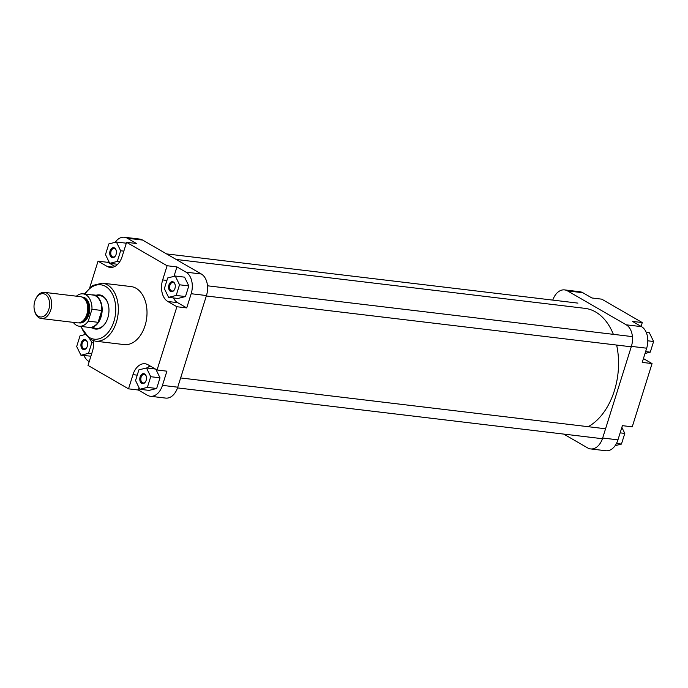 <?xml version="1.0" encoding="UTF-8"?>
<svg xmlns="http://www.w3.org/2000/svg" width="688" height="688" viewBox="0 0 688 688"><rect width="100%" height="100%" fill="white"/><g stroke="black" fill="none" stroke-linecap="round" stroke-linejoin="round"><path stroke-width="1.03" d="M582.839 292.727L567.54 290.904A16.839 11.111 -83.2 0 0 564.616 289.906L579.907 291.738A16.839 11.111 96.8 0 1 582.839 292.727L591.929 297.981L601.759 299.16L642.274 322.577L641.078 326.396M642.274 322.577L632.444 321.399L641.534 326.654A16.839 11.111 96.8 0 1 646.677 348.205L642.231 362.395L652.061 363.574L643.426 358.586M652.061 363.574L632.238 426.835L622.399 425.657L617.953 439.847A16.839 11.111 96.8 0 1 605.879 450.752L590.588 448.92A16.839 11.111 -83.2 0 0 602.662 438.024L617.953 439.847M563.713 434.085L587.664 447.931A16.839 11.111 -83.2 0 0 590.588 448.92M646.677 348.205L631.386 346.382L602.662 438.024M631.386 346.382A16.839 11.111 -83.2 0 0 626.235 324.822L641.534 326.654M567.54 290.904L626.235 324.822M564.616 289.906A16.839 11.111 -83.2 0 0 552.774 300.106M621.866 427.377L624.799 433.414L621.453 444.078L615.132 445.669M624.799 433.414L620.146 432.855M621.453 444.078L616.465 443.476M646.23 332.373L649.36 332.751L653.6 341.497L650.263 352.161L645.026 353.477M653.6 341.497L647.812 340.801M650.263 352.161L645.611 351.602M170.469 291.402A5.031 3.32 96.8 0 1 168.93 284.961A5.031 3.32 96.8 0 1 173.41 282.003A5.031 3.32 96.8 0 1 175.122 284.66A5.031 3.32 96.8 0 1 174.554 289.433A5.031 3.32 96.8 0 1 170.469 291.402M175.165 284.849A4.3 2.838 -83.2 0 0 173.746 282.751A4.3 2.838 -83.2 0 0 172.998 282.493A4.3 2.838 -83.2 0 0 169.764 285.847A4.3 2.838 -83.2 0 0 171.226 290.783A4.3 2.838 -83.2 0 0 171.974 291.041A4.3 2.838 -83.2 0 0 174.64 289.261M141.659 383.319A5.031 3.32 96.8 0 1 140.128 376.878A5.031 3.32 96.8 0 1 144.609 373.919A5.031 3.32 96.8 0 1 146.32 376.577A5.031 3.32 96.8 0 1 145.753 381.35A5.031 3.32 96.8 0 1 141.659 383.319M146.363 376.766A4.3 2.838 -83.2 0 0 144.944 374.668A4.3 2.838 -83.2 0 0 144.196 374.41A4.3 2.838 -83.2 0 0 140.963 377.764A4.3 2.838 -83.2 0 0 142.425 382.7A4.3 2.838 -83.2 0 0 143.173 382.958A4.3 2.838 -83.2 0 0 145.83 381.178M82.792 349.289A5.031 3.32 96.8 0 1 81.253 342.848A5.031 3.32 96.8 0 1 85.742 339.889A5.031 3.32 96.8 0 1 87.453 342.547A5.031 3.32 96.8 0 1 86.877 347.328A5.031 3.32 96.8 0 1 82.792 349.289M87.488 342.736A4.3 2.838 -83.2 0 0 86.069 340.637A4.3 2.838 -83.2 0 0 85.321 340.388A4.3 2.838 -83.2 0 0 82.087 343.733A4.3 2.838 -83.2 0 0 83.558 348.678A4.3 2.838 -83.2 0 0 84.306 348.928A4.3 2.838 -83.2 0 0 86.963 347.148M111.602 257.372A5.031 3.32 96.8 0 1 110.063 250.931A5.031 3.32 96.8 0 1 114.543 247.972A5.031 3.32 96.8 0 1 116.255 250.63A5.031 3.32 96.8 0 1 115.687 255.411A5.031 3.32 96.8 0 1 111.602 257.372M116.298 250.819A4.3 2.838 -83.2 0 0 114.879 248.721A4.3 2.838 -83.2 0 0 114.131 248.471A4.3 2.838 -83.2 0 0 110.897 251.817A4.3 2.838 -83.2 0 0 112.359 256.762A4.3 2.838 -83.2 0 0 113.107 257.011A4.3 2.838 -83.2 0 0 115.765 255.231M96.217 295.238A17.209 11.352 96.8 0 1 102.555 295.917A17.209 11.352 96.8 0 1 108.403 305.008A17.209 11.352 96.8 0 1 106.451 321.33A17.209 11.352 96.8 0 1 92.484 328.056A17.209 11.352 96.8 0 1 92.304 327.952M108.446 305.197A16.478 10.87 -83.2 0 0 102.89 296.666A16.478 10.87 -83.2 0 0 100.018 295.694L93.155 294.877A16.478 10.87 -83.2 0 0 91.53 294.868M95.417 341.162L124.089 344.585A29.214 19.281 -83.2 0 0 146.045 321.838A29.214 19.281 -83.2 0 0 136.112 288.289A29.214 19.281 -83.2 0 0 131.03 286.569L102.357 283.146A29.214 19.281 96.8 0 1 107.431 284.866A29.214 19.281 96.8 0 1 117.373 318.406A29.214 19.281 96.8 0 1 95.417 341.162L89.956 339.313L80.513 326.361M173.402 297.938A16.839 11.111 -83.2 0 0 177.633 302.66L186.723 307.914L191.169 293.724A16.839 11.111 -83.2 0 0 186.027 272.164L176.936 266.918L167.107 265.74L126.592 242.322L136.422 243.492L127.332 238.246A16.839 11.111 -83.2 0 0 124.399 237.248A16.839 11.111 -83.2 0 0 115.145 242.331M108.42 260.623L107.878 262.343L114.913 266.402M126.085 243.922L125.698 243.122L116.41 242.013L108.833 243.922L105.488 254.586L109.727 263.332L117.313 261.423L120.658 250.759L116.41 242.013M84.056 355.627A16.839 11.111 -83.2 0 0 88.752 361.346L89.208 361.604M84.736 334.652L80.023 335.839L76.686 346.503L80.926 355.249L90.902 356.186M139.062 387.765L138.357 390.019L147.447 395.273A16.839 11.111 -83.2 0 0 150.38 396.262A16.839 11.111 -83.2 0 0 162.454 385.366L166.9 371.176L157.07 369.998L147.98 364.743A16.839 11.111 -83.2 0 0 145.048 363.754A16.839 11.111 -83.2 0 0 132.973 374.65L128.527 388.84L88.012 365.423L92.459 351.233A16.839 11.111 -83.2 0 0 93.422 340.766M150.036 365.93A16.839 11.111 -83.2 0 0 147.258 368.054M139.793 389.279L147.378 387.37L150.724 376.706L146.475 367.96L138.89 369.869L135.553 380.533L139.793 389.279L149.081 390.388L156.666 388.479L160.003 377.815L155.884 369.31M176.936 266.918L173.969 276.37M168.603 297.362L177.882 298.472L185.468 296.562L188.813 285.898L184.565 277.152L175.285 276.043L167.7 277.952L164.355 288.616L168.603 297.362L176.18 295.453L179.525 284.789L175.285 276.043M93.241 327.436A16.478 10.87 -83.2 0 0 96.105 328.408A16.478 10.87 -83.2 0 0 106.528 321.167M107.878 262.343L98.049 261.165L107.139 266.419A16.839 11.111 -83.2 0 0 110.063 267.408A16.839 11.111 -83.2 0 0 122.146 256.512L126.592 242.322M98.049 261.165L89.801 287.481M167.107 265.74L162.66 279.93A16.839 11.111 -83.2 0 0 167.803 301.482L176.893 306.736L157.07 369.998M124.399 237.248L139.698 239.08A16.839 11.111 96.8 0 1 142.622 240.069L201.317 273.996A16.839 11.111 96.8 0 1 206.46 295.548L191.169 293.724M162.454 385.366L177.745 387.189L206.46 295.548M177.745 387.189A16.839 11.111 96.8 0 1 165.67 398.094L150.38 396.262M186.723 307.914L176.893 306.736M138.357 390.019L128.527 388.84M176.18 295.453L185.468 296.562M179.525 284.789L188.813 285.898M147.378 387.37L156.666 388.479M150.724 376.706L160.003 377.815M146.475 367.96L155.376 369.017M80.926 355.249L88.511 353.34L91.848 342.676L90.317 339.519M88.511 353.34L91.676 353.718M91.848 342.676L93.585 342.882M109.727 263.332L117.691 264.287M117.313 261.423L119.738 261.715M120.658 250.759L123.823 251.137M34.804 301.275A11.713 7.731 -83.2 0 0 34.4 310.073A11.713 7.731 -83.2 0 0 41.28 316.987A11.713 7.731 -83.2 0 0 48.814 309.376A11.713 7.731 -83.2 0 0 45.993 294.894A11.713 7.731 -83.2 0 0 35.733 298.962A11.713 7.731 -83.2 0 0 34.804 301.275M35.733 298.962L36.06 298.3A13.175 8.695 96.8 0 1 44.471 292.366A13.175 8.695 96.8 0 1 50.783 310.013A13.175 8.695 96.8 0 1 41.34 318.544A13.175 8.695 96.8 0 1 34.563 310.795L34.4 310.073M87.66 327.213A16.478 10.87 -83.2 0 0 89.242 327.591A16.478 10.87 -83.2 0 0 101.059 316.927A16.478 10.87 -83.2 0 0 93.155 294.877M73.289 322.362A16.288 10.75 -83.2 0 0 79.197 326.207L89.027 327.376A16.288 10.75 -83.2 0 0 98.092 322.311A16.288 10.75 -83.2 0 0 100.715 316.833A16.288 10.75 -83.2 0 0 101.798 310.477A16.288 10.75 -83.2 0 0 92.897 295.032L83.067 293.853A16.288 10.75 -83.2 0 0 76.42 296.193M41.34 318.544L77.383 322.853A13.175 8.695 -83.2 0 0 86.834 314.321A13.175 8.695 -83.2 0 0 80.513 296.683L44.471 292.366M79.197 326.207A16.288 10.75 -83.2 0 0 88.262 321.133L98.092 322.311L101.798 310.477L91.968 309.299A16.288 10.75 -83.2 0 0 83.067 293.853M91.968 309.299L88.262 321.133M176.154 259.453L584.903 308.344A61.507 40.592 96.8 0 1 595.602 311.965A61.507 40.592 96.8 0 1 613.369 334.342M616.629 345.058A61.507 40.592 96.8 0 1 588.206 426.698M81.158 326.439A27.382 18.077 -83.2 0 0 89.5 337.567A27.382 18.077 -83.2 0 0 113.898 321.459A27.382 18.077 -83.2 0 0 105.531 286.406A27.382 18.077 -83.2 0 0 85.028 294.086M186.027 272.164L201.317 273.996M142.622 240.069L127.332 238.246M177.633 302.66L167.803 301.482M166.917 280.437L162.66 279.93M137.239 375.158L132.973 374.65M113.15 267.133L107.139 266.419M81.416 321.924A12.264 8.093 -83.2 0 0 87.926 314.201A12.264 8.093 -83.2 0 0 84.22 298.532M82.053 297.087A12.995 8.574 96.8 0 1 88.907 314.519A12.995 8.574 96.8 0 1 78.974 322.827M84.383 294.008L92.51 285.494L102.357 283.146M602.43 438.72L177.513 387.894M605.56 428.77L180.643 377.944M631.249 346.804L206.331 295.978M632.418 336.621L207.501 285.795M577.929 303.116L166.565 253.915M96.105 328.408L89.242 327.591"/></g></svg>
